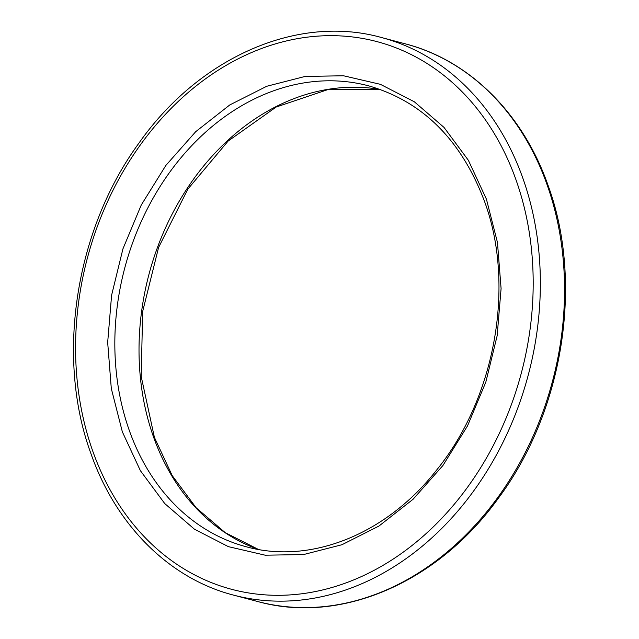 <?xml version="1.0" encoding="UTF-8"?>
<svg xmlns="http://www.w3.org/2000/svg" width="639" height="639" viewBox="0 0 639 639"><rect width="100%" height="100%" fill="white"/><g stroke="black" fill="none" stroke-linecap="round" stroke-linejoin="round"><path stroke-width="0.96" d="M522.966 178.513A288.445 228.53 -75.1 0 0 381.411 37.501C297.55 14.002 198.921 57.326 138.527 143.687C75.218 230.559 55.657 357.353 90.834 453.331C115.899 525.25 169.351 578.527 233.395 595.077A288.445 228.53 -75.1 0 0 477.429 485.656A288.445 228.53 -75.1 0 0 522.966 178.513M516.112 180.158A283.317 224.465 -75.1 0 0 217.651 70.562A283.317 224.465 -75.1 0 0 92.647 450.814A283.317 224.465 -75.1 0 0 391.108 560.411A283.317 224.465 -75.1 0 0 516.112 180.158M381.411 37.501L405.605 43.923A288.445 228.53 104.9 0 1 547.16 184.935A288.445 228.53 104.9 0 1 501.615 492.078A288.445 228.53 104.9 0 1 257.589 601.499L233.395 595.077M486.415 199.144L497.461 242.461L501.088 288.58L497.158 335.731L485.824 382.114L467.508 425.925L442.931 465.504L413.026 499.307L378.943 526.057L342.001 544.708L303.605 554.548L265.249 555.203L228.387 546.649L194.448 529.204L164.734 503.556L140.388 470.671L122.345 431.828L111.298 388.512L107.672 342.392L111.601 295.242L122.936 248.859L141.251 205.039L165.828 165.469L195.734 131.658L229.816 104.916L266.759 86.265L305.154 76.424L343.51 75.769L380.373 84.324L414.312 101.769L444.025 127.417L468.371 160.301L486.415 199.144M129.206 430.183A238.443 188.92 -75.1 0 0 246.223 546.752C310.266 564.62 386.092 534.587 436.445 470.272C495.321 398.113 515.489 285.266 484.602 201.652C461.454 140.093 422.778 101.481 368.583 85.826A238.443 188.92 -75.1 0 0 166.851 176.276A238.443 188.92 -75.1 0 0 129.206 430.183M258.412 549.444A238.443 188.92 104.9 0 1 153.392 436.605A238.443 188.92 104.9 0 1 186.748 189.072A238.443 188.92 104.9 0 1 380.509 89.532M405.605 43.923C469.641 60.473 523.101 113.75 548.166 185.669C583.798 282.789 563.239 411.428 498.252 498.38C437.723 582.784 340.419 624.67 257.589 601.499M380.548 89.548L328.326 89.452L276.184 107.025L228.099 141.091L187.842 189.12L158.592 247.453L142.641 311.584L141.219 376.563L154.398 437.348L172.187 475.56L196.133 507.749L225.271 532.678L258.452 549.452"/></g></svg>
